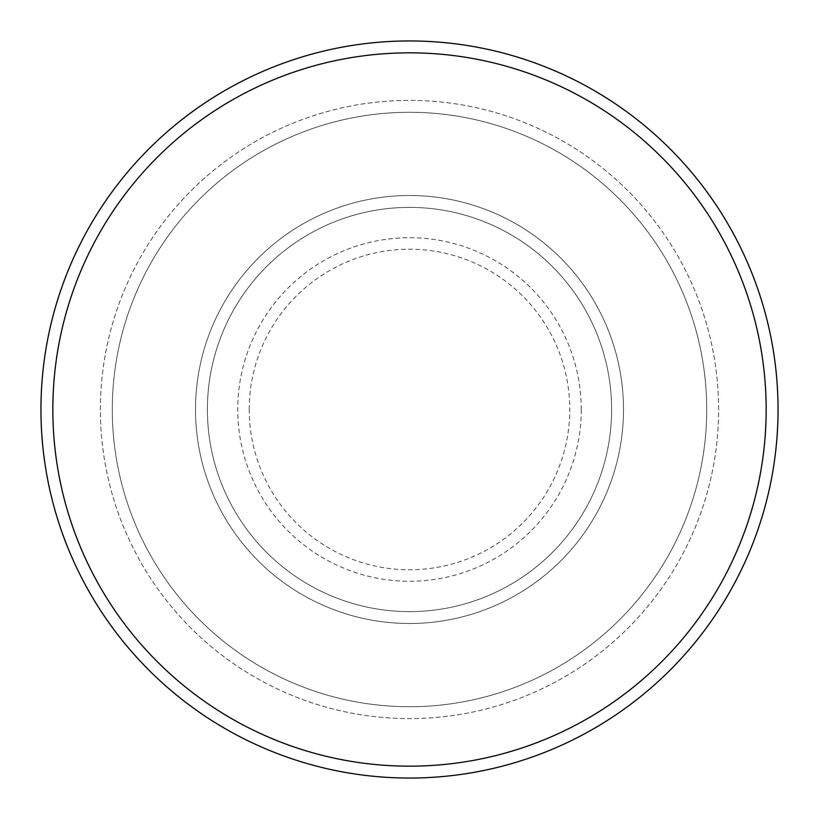 <?xml version="1.0" encoding="UTF-8"?>
<svg xmlns="http://www.w3.org/2000/svg" width="819" height="819" viewBox="0 0 819 819"><rect width="100%" height="100%" fill="white"/><g stroke="black" fill="none" stroke-linecap="round" stroke-linejoin="round"><path stroke-width="0.61" stroke-dasharray="4.09 3.07" d="M195.506 409.5A213.994 213.994 0 0 0 409.5 623.494A213.994 213.994 0 0 0 623.494 409.5A213.994 213.994 0 0 0 409.5 195.506A213.994 213.994 0 0 0 195.506 409.5A213.994 213.994 0 0 0 409.5 623.494A213.994 213.994 0 0 0 623.494 409.5A213.994 213.994 0 0 0 409.5 195.506A213.994 213.994 0 0 0 195.506 409.5A213.994 213.994 0 0 0 409.5 623.494A213.994 213.994 0 0 0 623.494 409.5A213.994 213.994 0 0 0 409.5 195.506A213.994 213.994 0 0 0 195.506 409.5A213.994 213.994 0 0 0 409.5 623.494A213.994 213.994 0 0 0 623.494 409.5A213.994 213.994 0 0 0 409.5 195.506A213.994 213.994 0 0 0 195.506 409.5A213.994 213.994 0 0 0 409.5 623.494A213.994 213.994 0 0 0 623.494 409.5A213.994 213.994 0 0 0 409.5 195.506A213.994 213.994 0 0 0 195.506 409.5A213.994 213.994 0 0 0 409.5 623.494A213.994 213.994 0 0 0 623.494 409.5A213.994 213.994 0 0 0 409.5 195.506A213.994 213.994 0 0 0 195.506 409.5A213.994 213.994 0 0 0 409.5 623.494A213.994 213.994 0 0 0 623.494 409.5A213.994 213.994 0 0 0 409.5 195.506A213.994 213.994 0 0 0 195.506 409.5A213.994 213.994 0 0 0 409.5 623.494A213.994 213.994 0 0 0 623.494 409.5A213.994 213.994 0 0 0 409.5 195.506A213.994 213.994 0 0 0 195.506 409.5M207.391 409.5A202.109 202.109 0 0 0 409.5 611.609A202.109 202.109 0 0 0 611.609 409.5A202.109 202.109 0 0 0 409.5 207.391A202.109 202.109 0 0 0 207.391 409.5A202.109 202.109 0 0 0 409.5 611.609A202.109 202.109 0 0 0 611.609 409.5A202.109 202.109 0 0 0 409.5 207.391A202.109 202.109 0 0 0 207.391 409.5A202.109 202.109 0 0 0 409.5 611.609A202.109 202.109 0 0 0 611.609 409.5A202.109 202.109 0 0 0 409.5 207.391A202.109 202.109 0 0 0 207.391 409.5A202.109 202.109 0 0 0 409.5 611.609A202.109 202.109 0 0 0 611.609 409.5A202.109 202.109 0 0 0 409.5 207.391A202.109 202.109 0 0 0 207.391 409.5A202.109 202.109 0 0 0 409.5 611.609A202.109 202.109 0 0 0 611.609 409.5A202.109 202.109 0 0 0 409.5 207.391A202.109 202.109 0 0 0 207.391 409.5M112.285 409.5A297.215 297.215 0 0 1 409.5 112.285A297.215 297.215 0 0 1 706.715 409.5A297.215 297.215 0 0 1 409.5 706.715A297.215 297.215 0 0 1 112.285 409.5A297.215 297.215 0 0 0 409.5 706.715A297.215 297.215 0 0 0 706.715 409.5A297.215 297.215 0 0 0 409.5 112.285A297.215 297.215 0 0 0 112.285 409.5M718.611 409.5A309.111 309.111 0 0 0 409.5 100.389A309.111 309.111 0 0 0 100.389 409.5A309.111 309.111 0 0 0 409.5 718.611A309.111 309.111 0 0 0 718.611 409.5A309.111 309.111 0 0 0 409.5 100.389A309.111 309.111 0 0 0 100.389 409.5A309.111 309.111 0 0 0 409.5 718.611A309.111 309.111 0 0 0 718.611 409.5A309.111 309.111 0 0 0 409.5 100.389A309.111 309.111 0 0 0 100.389 409.5A309.111 309.111 0 0 0 409.5 718.611A309.111 309.111 0 0 0 718.611 409.5M778.05 409.5A368.55 368.55 0 0 0 409.5 40.95A368.55 368.55 0 0 0 40.95 409.5A368.55 368.55 0 0 0 409.5 778.05A368.55 368.55 0 0 0 778.05 409.5M249.222 409.5A160.278 160.278 0 0 1 409.5 249.222A160.278 160.278 0 0 1 569.778 409.5A160.278 160.278 0 0 1 409.5 569.778A160.278 160.278 0 0 1 249.222 409.5M581.265 409.5A171.765 171.765 0 0 0 409.5 237.735A171.765 171.765 0 0 0 237.735 409.5A171.765 171.765 0 0 0 409.5 581.265A171.765 171.765 0 0 0 581.265 409.5"/><path stroke-width="1.23" d="M766.164 409.5A356.664 356.664 0 0 0 409.5 52.836A356.664 356.664 0 0 0 52.836 409.5A356.664 356.664 0 0 0 409.5 766.164A356.664 356.664 0 0 0 766.164 409.5M40.95 409.5A368.55 368.55 0 0 1 409.5 40.95A368.55 368.55 0 0 1 778.05 409.5A368.55 368.55 0 0 1 409.5 778.05A368.55 368.55 0 0 1 40.95 409.5"/></g></svg>
